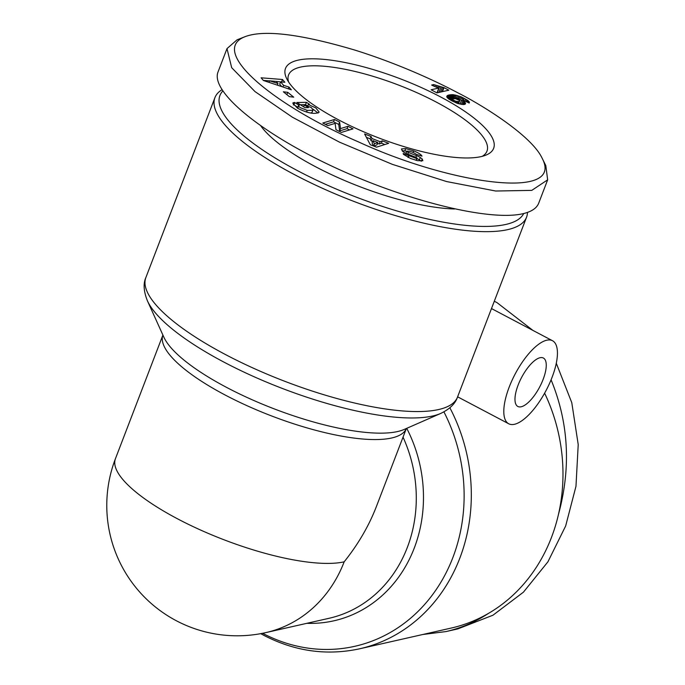 <?xml version="1.0" encoding="UTF-8"?>
<svg xmlns="http://www.w3.org/2000/svg" width="685" height="685" viewBox="0 0 685 685"><rect width="100%" height="100%" fill="white"/><g stroke="black" fill="none" stroke-linecap="round" stroke-linejoin="round"><path stroke-width="1.03" d="M221.889 89.769A166.892 47.102 21 0 0 214.936 97.621A166.892 47.102 21 0 0 294.576 174.675A166.892 47.102 21 0 0 526.542 217.239A166.892 47.102 21 0 0 527.459 212.418M540.028 357.733A27.383 10.215 117.8 0 0 519.718 381.271A27.383 10.215 117.8 0 0 517.851 406.47A27.383 10.215 117.8 0 0 521.208 406.77A27.383 10.215 117.8 0 0 541.518 383.232A27.383 10.215 117.8 0 0 543.385 358.032A27.383 10.215 117.8 0 0 540.028 357.733M546.758 340.214A46.94 17.519 -62.2 0 1 552.512 340.728A46.94 17.519 -62.2 0 1 549.301 383.934A46.94 17.519 -62.2 0 1 514.486 424.289A46.94 17.519 -62.2 0 1 508.732 423.775A46.94 17.519 -62.2 0 1 511.935 380.569A46.94 17.519 -62.2 0 1 546.758 340.214M288.616 82.003A106.261 29.994 -159 0 1 288.573 74.982A106.261 29.994 -159 0 1 436.268 102.082A106.261 29.994 -159 0 1 486.975 151.137A106.261 29.994 -159 0 1 482.249 156.326M488.696 613.263C475.193 622.048 460.962 628.154 446.012 631.57L457.914 628.873L492.986 615.198L523.443 592.157L547.923 561.82L565.664 525.96L575.974 486.299L578.217 444.574L571.778 402.669L556.28 363.238M532.939 330.418L497.01 302.633L494.296 301.246M551.082 379.824C568.713 422.782 571.187 467.59 558.498 514.264M446.012 631.57L422.808 634.498M544.618 393.173A166.892 147.489 77.2 0 1 551.451 537.468A166.892 147.489 77.2 0 1 451.338 628.034L359.668 648.789A166.892 147.489 -102.8 0 0 449.874 407.798M454.557 208.985A123.865 34.961 -159 0 1 315.554 166.729A123.865 34.961 -159 0 1 260.934 126.091M440.446 96.868A111.475 31.467 21 0 0 328.149 59.809A111.475 31.467 21 0 0 286.784 78.852A111.475 31.467 21 0 0 338.69 119.909A111.475 31.467 21 0 0 485.716 155.212A111.475 31.467 21 0 0 440.446 96.868M413.68 150.846C418.441 152.798 421.215 154.57 421.994 156.163L416.206 154.305C413.338 152.19 410.238 151.137 406.899 151.145A2.072 0.582 21 0 0 406.856 151.214A2.072 0.582 21 0 0 408.508 152.472L416.54 155.649A7.766 2.192 -159 0 1 420.299 157.516L422.2 158.954L422.868 160.71L417.55 160.692L410.555 158.475L403.439 154.348L403.165 153.517L416.788 158.586A2.072 0.582 21 0 0 416.908 158.56A2.072 0.582 21 0 0 417.139 158.415A2.072 0.582 21 0 0 415.487 157.148L407.618 154.039A7.766 2.192 -159 0 1 402.66 151.325L401.427 148.953L405.725 148.594L413.68 150.846L413.081 152.404M307.205 110.379L312.788 110.319L313.131 109.917L311.247 107.528L304.286 105.002L308.447 107.622L305.031 107.682L296.793 102.493L306.409 102.339L309.432 104.24L308.301 104.505L315.802 107.905L319.184 112.126C314.989 114.618 307.753 113.308 297.495 108.213A3.887 1.096 -159 0 1 297.521 108.007L298.412 105.67A3.887 1.096 21 0 0 298.54 106.175L300.21 107.622L307.205 110.379L306.546 112.092M297.495 108.213L292.778 103.118A9.581 2.706 -159 0 1 293.711 102.647A9.581 2.706 -159 0 1 294.627 102.536L299.319 105.336A3.887 1.096 21 0 0 298.857 105.387A3.887 1.096 21 0 0 298.412 105.67M313.131 109.917L311.889 112.648L310.271 112.999M312.788 110.319L311.889 112.648M318.071 113.085L313.045 109.18M308.301 104.505L307.77 105.875M294.627 102.536L293.737 104.865A9.581 2.706 21 0 0 293.283 104.899M542.04 158.038L545.808 165.607L547.658 179.838L531.783 190.379L495.683 191.021L446.577 181.551L392.402 164.366L339.503 142.163L292.349 117.186L255.008 91.584L231.676 67.687L226.992 48.609L237.053 39.833L244.913 36.733C263.742 29.498 300.407 33.959 354.924 50.108C400.537 64.39 438.648 82.577 458 92.895C482.617 105.267 531.551 135.681 542.04 158.038C565.322 201.193 448.915 183.734 358.786 142.035C274.171 105.644 208.069 51.195 244.913 36.733M226.992 48.609L218.027 71.968C210.184 91.567 260.951 133.25 333.903 167.089C406.693 201.039 489.475 221.478 522.818 213.737C531.414 211.759 536.706 208.249 538.693 203.197L547.658 179.838M523.717 213.523A162.979 45.998 -159 0 1 297.71 170.77A162.979 45.998 -159 0 1 222.736 91.079M335.975 129.705L335.119 123.368L327.841 125.595L322.789 123.035L334.46 119.473L339.623 122.093L340.505 128.583L347.971 126.305L353.023 128.866L341.353 132.428L335.975 129.705M380.115 141.684L382.316 140.853L388.66 143.319L376.536 147.155L370.285 144.723L364.608 133.969L371.047 136.469L371.998 138.524L380.115 141.684L379.216 144.021L377.529 143.362M283.564 85.334L289.001 87.089L291.339 89.812L263.4 80.487L261.096 77.807L282.494 79.494L284.857 82.26L280.585 81.849L283.564 85.334L282.922 87.004M287.734 92.338L293.719 97.167L289.327 96.619L283.342 91.79L287.734 92.338L286.861 94.624M465.56 103.332L465.278 104.111L463.617 104.574L457.237 103.332L448.744 99L446.774 96.311L448.29 95.138L452.888 94.65L461.485 96.979L467.821 100.447L469.268 101.928L469.165 103.05L463 100.096L463.188 99.479L460.868 98.16L455.867 97.844L462.897 100.738L465.218 102.656L465.261 104.12M438.854 88.022A12.595 3.553 -159 0 1 431.636 85.034L433.691 84.572L444 87.654L448.829 90.197L436.987 92.886L431.096 89.778L438.854 88.022L436.987 92.877M444 87.654L442.476 91.644M443.597 87.611L442.005 91.747M442.322 87.389L440.524 92.081M440.986 87.089L438.931 92.441M437.835 92.689L437.141 92.492M439.582 86.721L437.347 92.561M439.479 86.687L437.235 92.526M438.246 86.293L437.724 87.654M436.867 85.822L436.354 87.158M435.335 85.24L434.838 86.55M433.691 84.572L433.211 85.822M465.321 102.81L464.721 104.385M465.218 102.656L464.533 104.428M464.661 102.031L463.694 104.565M463.882 101.397L462.666 104.565M462.897 100.738L461.476 104.445M461.69 100.053L460.106 104.189M461.621 100.01L460.02 104.171M460.226 99.334L458.522 103.76L459.584 100.952L458.941 100.198L455.534 98.691L452.682 98.837L453.23 99.984L455.551 101.192L455.071 102.459M458.881 98.777L458.453 99.89M458.736 98.726L458.316 99.813M457.357 98.272L457.006 99.179M455.867 97.844L455.542 98.7M463.283 99.702L463.111 100.147M469.422 102.416L469.182 103.033M469.268 101.928L468.891 102.913M469.165 101.748L468.746 102.844M468.643 101.132L468.103 102.536M467.821 100.447L467.187 102.099M467.701 100.361L467.059 102.039M466.793 99.77L466.1 101.577M465.62 99.077L464.884 100.995M464.182 98.297L463.411 100.293M462.88 97.638L462.409 98.871M461.485 96.979L461.005 98.22M460.097 96.414L459.567 97.809M458.753 95.917L458.077 97.681M457.417 95.489L456.544 97.758M456.107 95.138L454.789 98.572M456.022 95.121L454.694 98.554M454.943 94.898L453.547 98.546M451.997 100.626L451.252 100.541M453.907 94.736L451.663 100.575M452.888 94.65L450.739 100.25M451.903 94.616L449.925 99.762M450.935 94.65L449.163 99.274M449.994 94.753L448.452 98.768M449.095 94.932L447.819 98.263L449.069 94.932M448.29 95.138L447.296 97.724M447.682 95.386L446.962 97.253M447.219 95.66L446.791 96.773M454.206 100.592L453.727 101.834M453.23 99.984L452.716 101.329M452.639 99.368L452.023 100.96M452.597 99.231L451.946 100.918M452.682 98.837L451.894 100.892M455.551 101.192L458.642 101.611L459.584 100.952M459.447 101.32L458.513 103.76M458.83 101.568L458.051 103.606M458.642 101.611L457.897 103.555M457.691 101.663L457.075 103.272M456.612 101.5L456.082 102.887M289.001 87.089L288.342 88.81M281.766 86.618L279.685 84.186L280.585 81.849M281.706 81.96L274.111 81.241M282.494 79.494L281.595 81.832M269.565 80.881L263.314 80.385M277.982 83.527L276.192 81.438L269.599 80.813L277.982 83.527L277.356 85.145M269.599 80.813L269 82.354M382.316 140.853L381.425 143.191L379.216 144.021M372.657 141.47L371.107 140.862L370.148 138.807L366.389 137.351M371.998 138.524L371.107 140.862M371.047 136.469L370.148 138.807M384.859 144.526L381.425 143.191M372.983 140.639L374.447 143.807L377.855 142.531L372.983 140.639L372.083 142.977L373.471 145.965M377.855 142.531L376.955 144.869L373.745 146.068M374.447 143.807L373.608 146.016M294.858 102.527L293.737 104.865M307.034 105.627L305.51 104.677L300.39 104.754M306.409 102.339L305.51 104.677M304.286 105.002L303.601 106.783M297.795 107.28L293.959 104.865M422.2 158.954L421.318 161.24M421.249 161.24L419.4 159.853A7.766 2.192 21 0 0 417.071 158.595M405.725 148.594L404.826 150.923L402.078 150.76M406.804 151.342L404.826 150.923M408.825 155.298L408.012 157.404M349.581 129.91L347.072 128.643L339.614 130.921L338.733 124.422L333.561 121.81L325.332 124.319M347.971 126.305L347.072 128.643M340.505 128.583L339.614 130.921M339.623 122.093L338.733 124.422M334.46 119.473L333.561 121.81M344.17 561.828C358.204 544.232 368.915 525.857 376.322 506.712L406.351 428.502A130.381 36.802 21 0 1 225.202 395.039A130.381 36.802 21 0 1 162.902 335.051L115.44 458.693A130.381 130.381 0 0 0 265.96 632.58A130.381 115.226 -102.8 0 0 344.17 561.828A130.381 36.802 -159 0 1 177.663 518.887A130.381 36.802 -159 0 1 115.44 458.693M224.064 362.185A163.381 46.118 21 0 0 440.755 413.423C449.737 409.073 455.319 403.645 457.486 397.137A166.892 47.102 -159 0 1 225.519 354.573A166.892 47.102 -159 0 1 145.879 277.528C143.131 283.581 143.644 291.348 147.421 300.818A163.381 46.118 21 0 0 224.064 362.185M440.755 413.423L404.236 429.426A133.892 37.795 -159 0 1 226.658 387.436A133.892 37.795 -159 0 1 163.852 337.148L147.421 300.818M443.923 411.873A163.381 144.389 77.2 0 1 428.348 600.094A163.381 144.389 77.2 0 1 262.62 633.291M416.788 158.586L416.112 160.333M298.54 106.175L297.71 108.341M420.299 157.516L419.4 159.853M416.54 155.649L415.898 157.327M408.508 152.472L407.875 154.134M406.847 151.291L406.051 153.354L406.856 151.214M408.928 155.623L408.209 157.499M306.889 623.316A133.892 118.325 -102.8 0 0 406.727 428.33M403.028 437.141A130.381 115.226 77.2 0 1 329.065 618.29L265.96 632.58M260.711 633.651L263.836 635.346C294.875 651.384 326.822 655.87 359.668 648.789M214.936 97.621L145.879 277.528M491.487 308.567L552.512 340.728M417.139 158.415L416.377 160.401M457.614 396.82L508.732 423.775M526.542 217.239L457.486 397.137"/></g></svg>
